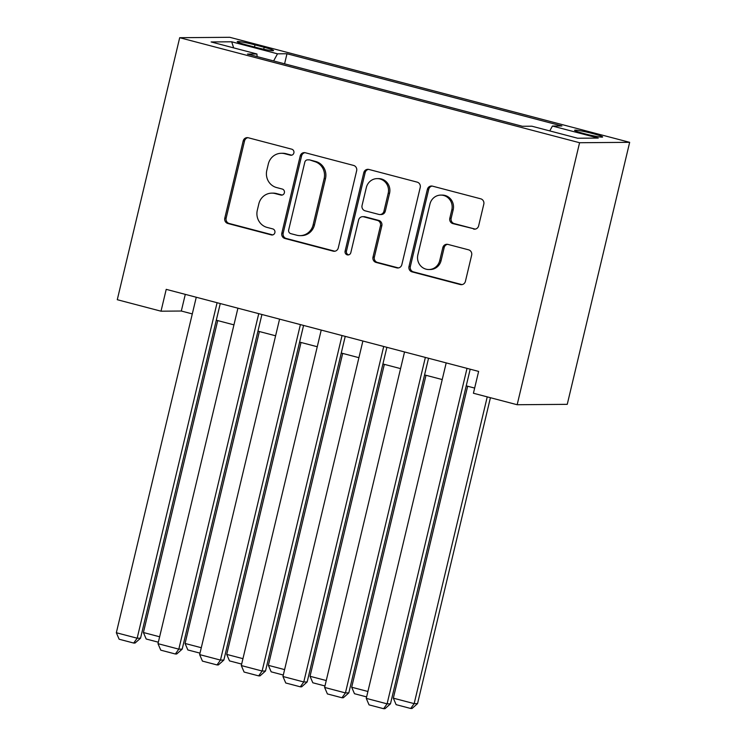 <?xml version="1.0" encoding="UTF-8"?>
<svg xmlns="http://www.w3.org/2000/svg" width="746" height="746" viewBox="0 0 746 746"><rect width="100%" height="100%" fill="white"/><g stroke="black" fill="none" stroke-linecap="round" stroke-linejoin="round"><path stroke-width="1.12" d="M293.877 152.93A3.096 2.947 -90.5 0 0 291.733 149.181L248.287 137.768A4.42 4.215 -90.5 0 0 243.177 140.985L224.798 218.14A4.42 4.215 -90.5 0 0 227.866 223.492L271.311 234.906A3.096 2.947 -90.5 0 0 274.882 232.659A3.096 2.947 -90.5 0 0 272.738 228.901L267.115 227.427A14.137 13.484 -90.5 0 1 257.305 210.279L258.834 203.844A14.137 13.484 -90.5 0 1 271.805 193.139A14.137 13.484 -90.5 0 1 275.181 193.568L280.804 195.042A3.096 2.947 -90.5 0 0 284.385 192.794A3.096 2.947 -90.5 0 0 282.24 189.046L276.617 187.563A14.137 13.484 -90.5 0 1 266.798 170.414L268.327 163.98A14.137 13.484 -90.5 0 1 281.298 153.284A14.137 13.484 -90.5 0 1 284.683 153.704L290.306 155.177A3.096 2.947 -90.5 0 0 293.877 152.93M592.958 133.609A14.407 1.082 13.4 0 0 574.607 130.298A14.407 1.082 13.4 0 0 584.295 133.674A14.407 1.082 13.4 0 0 602.637 136.975A14.407 1.082 13.4 0 0 592.958 133.609M473.533 229.041A4.42 4.215 -90.5 0 0 478.643 225.824L483.8 204.18A4.42 4.215 -90.5 0 0 480.732 198.818L432.484 186.146A4.42 4.215 -90.5 0 0 427.374 189.363L408.995 266.518A4.42 4.215 -90.5 0 0 412.062 271.88L460.31 284.543A4.42 4.215 -90.5 0 0 465.42 281.335L471.649 255.188A4.42 4.215 -90.5 0 0 468.581 249.826L447.936 244.408A4.42 4.215 -90.5 0 0 442.826 247.616L439.73 260.587A11.824 11.274 -90.5 0 1 428.894 269.53A11.824 11.274 -90.5 0 1 417.863 254.834L429.957 204.05A11.824 11.274 -90.5 0 1 440.802 195.098A11.824 11.274 -90.5 0 1 451.834 209.794L449.819 218.261A4.42 4.215 -90.5 0 0 452.887 223.614L474.885 229.031A4.42 4.215 -90.5 0 0 475.267 229.106M179.693 37.701L117.281 299.705L161.015 311.194L166.218 289.355L478.624 371.415L473.421 393.245L517.164 404.733L579.577 142.728L179.693 37.701L229.777 37.3L629.661 142.327L579.577 142.728M356.644 170.787A4.42 4.215 -90.5 0 0 353.576 165.425L305.328 152.753A4.42 4.215 -90.5 0 0 300.218 155.961L281.839 233.116A4.42 4.215 -90.5 0 0 284.907 238.478L333.154 251.15A4.42 4.215 -90.5 0 0 338.264 247.933L356.644 170.787M368.906 169.454L417.154 182.127A4.42 4.215 -90.5 0 1 420.222 187.479L401.842 264.634A4.42 4.215 -90.5 0 1 396.732 267.851L376.077 262.424A4.42 4.215 -90.5 0 1 373.009 257.062L380.469 225.777A4.42 4.215 -90.5 0 0 377.401 220.415L363.703 216.816A4.42 4.215 -90.5 0 0 358.593 220.033L350.834 252.605A3.096 2.947 -90.5 0 1 348 254.945A3.096 2.947 -90.5 0 1 345.109 251.104L363.796 172.662A4.42 4.215 -90.5 0 1 368.906 169.454M246.609 44.947L255.775 47.352A13.96 1.054 13.4 0 0 273.549 50.551A13.96 1.054 13.4 0 0 264.168 47.287L255.001 44.881A13.96 1.054 13.4 0 0 237.228 41.673A13.96 1.054 13.4 0 0 246.609 44.947M549.765 130.904L552.432 126.037L561.906 125.962L286.986 53.749L277.503 53.824L273.614 60.939M552.432 126.037L598.245 138.075L577.674 138.234L531.851 126.205L522.377 126.279L247.458 54.066L256.932 53.992L211.109 41.953L231.689 41.795L277.503 53.824M517.164 404.733L567.249 404.341L629.661 142.327M161.015 311.194L181.315 311.026L192.291 313.907M216.293 320.22L233.946 324.855M257.948 331.159L275.6 335.793M299.603 342.097L317.255 346.731M341.258 353.035L358.91 357.679M382.912 363.983L400.565 368.617M424.567 374.921L442.219 379.555M466.222 385.859L474.652 388.079M185.288 294.372L181.315 311.026M284.58 63.82L286.986 53.749M257.118 56.603L256.932 53.992M233.657 47.875L231.689 41.795M291.714 155.187A3.096 2.947 -90.5 0 1 291.658 155.168L286.035 153.695A14.137 13.484 -90.5 0 0 282.65 153.266L281.298 153.284M271.805 193.139L273.157 193.13A14.137 13.484 -90.5 0 1 276.533 193.559L282.156 195.032A3.096 2.947 -90.5 0 0 282.221 195.051M247.914 137.693A4.42 4.215 -90.5 0 0 244.529 140.975L226.15 218.121A4.42 4.215 -90.5 0 0 229.218 223.483L272.663 234.897A3.096 2.947 -90.5 0 0 272.728 234.906M304.946 152.669A4.42 4.215 -90.5 0 0 301.57 155.951L283.191 233.106A4.42 4.215 -90.5 0 0 286.259 238.468L334.506 251.141A4.42 4.215 -90.5 0 0 334.879 251.215M308.396 159.933A3.096 2.947 -90.5 0 0 304.816 162.18L288.683 229.908A3.096 2.947 -90.5 0 0 290.828 233.657L296.759 235.214A14.137 13.484 -90.5 0 0 300.144 235.633A14.137 13.484 -90.5 0 0 313.115 224.938L324.137 178.639A14.137 13.484 -90.5 0 0 314.327 161.49L309.749 159.924A3.096 2.947 -90.5 0 0 309.012 159.831L307.66 159.84M300.144 235.633L301.496 235.624A14.137 13.484 -90.5 0 0 314.467 224.928L313.115 224.938M309.749 159.924L315.679 161.481A14.137 13.484 -90.5 0 1 325.489 178.63L314.467 224.928M362.649 216.685L364.001 216.676A4.42 4.215 -90.5 0 1 365.055 216.806L378.754 220.406A4.42 4.215 -90.5 0 1 381.821 225.768L374.371 257.053A4.42 4.215 -90.5 0 0 377.439 262.415L398.084 267.833A4.42 4.215 -90.5 0 0 398.467 267.917M368.524 169.37A4.42 4.215 -90.5 0 0 365.148 172.652L346.461 251.094A3.096 2.947 -90.5 0 0 348.671 254.862M388.2 193.307A11.824 11.274 -90.5 0 0 377.168 178.611A11.824 11.274 -90.5 0 0 366.333 187.563L362.062 205.458A4.42 4.215 -90.5 0 0 365.13 210.82L378.828 214.41A4.42 4.215 -90.5 0 0 383.938 211.202L388.2 193.307L389.561 193.298A11.824 11.274 -90.5 0 0 378.53 178.602L377.168 178.611M379.882 214.55L381.243 214.531A4.42 4.215 -90.5 0 0 385.29 211.193L383.938 211.202M389.561 193.298L385.29 211.193M440.802 195.098L442.154 195.088A11.824 11.274 -90.5 0 1 453.186 209.785L451.171 218.242A4.42 4.215 -90.5 0 0 454.239 223.604L474.885 229.031M428.894 269.53L430.246 269.52A11.824 11.274 -90.5 0 0 441.091 260.568L439.73 260.587M447.553 244.324A4.42 4.215 -90.5 0 0 444.178 247.607L441.091 260.568M432.102 186.071A4.42 4.215 -90.5 0 0 428.726 189.353L410.347 266.509A4.42 4.215 -90.5 0 0 413.415 271.861L461.662 284.534A4.42 4.215 -90.5 0 0 462.044 284.618M159.635 636.786L143.409 632.524L217.72 320.594M158.339 642.203L146.197 639.014L143.409 632.524M217.086 302.717L137.161 638.203L140.546 638.184L220.266 303.557M196.263 297.253L116.339 632.739L137.161 638.203L133.702 643.052L119.127 639.229L116.339 632.739M140.546 638.184L135.054 643.043L133.702 643.052M201.289 647.724L185.064 643.462L259.375 331.532M199.993 653.142L187.852 649.952L185.064 643.462M242.944 658.662L226.719 654.401L301.03 342.47M241.648 664.08L229.507 660.891L226.719 654.401M284.599 669.61L268.374 665.348L342.684 353.418M283.303 675.027L271.162 671.829L268.374 665.348M326.254 680.548L310.028 676.286L384.339 364.356M324.958 685.966L312.816 682.777L310.028 676.286M258.741 313.656L178.816 649.151L182.201 649.123L261.921 314.495M237.918 308.191L157.993 643.677L178.816 649.151L175.357 654L160.782 650.167L157.993 643.677M182.201 649.123L176.709 653.981L175.357 654M300.396 324.603L220.471 660.089L223.856 660.061L303.575 325.433M279.573 319.129L199.648 654.615L220.471 660.089L217.011 664.938L202.436 661.105L199.648 654.615M223.856 660.061L218.364 664.928L217.011 664.938M342.05 335.541L262.126 671.027L265.511 670.999L345.23 336.381M321.228 330.068L241.303 665.563L262.126 671.027L258.666 675.876L244.091 672.053L241.303 665.563M265.511 670.999L260.018 675.867L258.666 675.876M383.705 346.48L303.781 681.975L307.165 681.947L386.885 347.319M362.882 341.015L282.958 676.501L303.781 681.975L300.321 686.814L285.746 682.991L282.958 676.501M307.165 681.947L301.673 686.805L300.321 686.814M367.909 691.486L351.683 687.225L425.994 375.294M366.612 696.904L354.471 693.715L351.683 687.225M425.36 357.427L345.435 692.913L348.82 692.885L428.54 358.257M404.537 351.953L324.613 687.439L345.435 692.913L341.976 697.762L327.401 693.929L324.613 687.439M348.82 692.885L343.328 697.752L341.976 697.762M487.241 396.881L414.161 703.637L393.338 698.163L467.649 386.232M417.546 703.609L412.053 708.476L410.701 708.486L414.161 703.637L417.546 703.609L490.42 397.711M410.701 708.486L396.126 704.653L393.338 698.163M467.015 368.365L387.09 703.851L390.475 703.823L470.194 369.195M446.192 362.892L366.267 698.377L387.09 703.851L383.63 708.7L369.046 704.867L366.267 698.377M390.475 703.823L384.983 708.691L383.63 708.7M254.489 47.017L255.001 44.881M263.702 49.236L264.168 47.287M286.035 153.695L284.683 153.704M282.156 195.032L280.804 195.042M276.533 193.559L275.181 193.568M272.663 234.897L271.311 234.906M229.218 223.483L227.866 223.492M226.15 218.121L224.798 218.14M244.529 140.975L243.177 140.985M291.658 155.168L290.306 155.177M334.506 251.141L333.154 251.15M286.259 238.468L284.907 238.478M283.191 233.106L281.839 233.116M301.57 155.951L300.218 155.961M325.489 178.63L324.137 178.639M315.679 161.481L314.327 161.49M398.084 267.833L396.732 267.851M377.439 262.415L376.077 262.424M374.371 257.053L373.009 257.062M381.821 225.768L380.469 225.777M378.754 220.406L377.401 220.415M365.055 216.806L363.703 216.816M346.461 251.094L345.109 251.104M365.148 172.652L363.796 172.662M454.239 223.604L452.887 223.614M451.171 218.242L449.819 218.261M453.186 209.785L451.834 209.794M444.178 247.607L442.826 247.616M461.662 284.534L460.31 284.543M413.415 271.861L412.062 271.88M410.347 266.509L408.995 266.518M428.726 189.353L427.374 189.363"/></g></svg>
